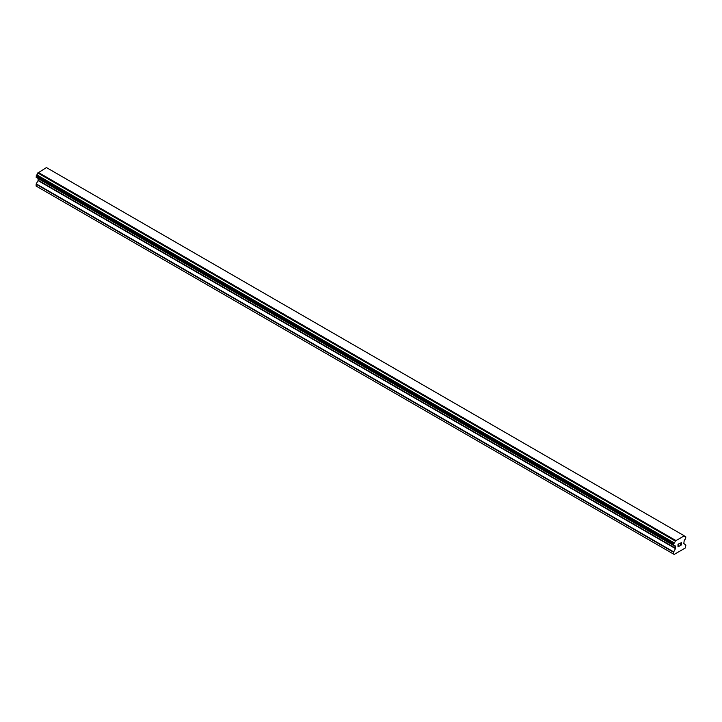 <?xml version="1.0" encoding="UTF-8"?>
<svg xmlns="http://www.w3.org/2000/svg" width="722" height="722" viewBox="0 0 722 722"><rect width="100%" height="100%" fill="white"/><g stroke="black" fill="none" stroke-linecap="round" stroke-linejoin="round"><path stroke-width="1.08" d="M678.166 544.361L678.166 545.408L678.157 544.361L679.321 543.693L678.157 544.361M678.166 545.408L678.788 545.038M678.166 545.579L678.166 546.617L678.157 545.579M678.166 546.617L679.321 545.949M678.012 546.879L679.321 546.121L678.012 546.879L678.012 544.271L679.321 543.522M680.223 543.657L681.424 542.556M681.424 543.314L681.108 543.991L681.424 543.314M681.108 543.991L680.413 545.327L681.108 543.991M680.413 545.327L681.64 544.614M680.097 545.679L681.64 544.785L680.088 545.679L681.378 543.079L680.476 543.143L681.279 542.673M674.213 545.606A1.751 1.011 -60 0 1 674.926 545.606A1.751 1.011 -60 0 1 675.287 546.22L673.509 545.164L674.222 542.854A1.751 1.011 -60 0 0 675.278 541.013L684.122 535.904A1.751 1.011 -60 0 0 684.474 536.527A1.751 1.011 -60 0 0 685.187 536.518L685.9 536.969L685.187 539.271A1.751 1.011 -60 0 0 684.122 541.121L683.815 543.513L685.9 545.056L685.232 548.052L674.168 554.433L673.509 554.054L673.509 552.213L675.485 548.612L38.076 180.608L36.199 183.857L36.1 186.05L673.509 554.054M675.485 548.612L675.287 546.22M38.158 178.469L38.076 180.608M36.66 177.603L674.068 545.606L36.66 177.603M683.842 535.562L46.434 167.567L37.878 173.009A1.751 1.011 -60 0 1 36.813 174.85L36.181 177.332L673.581 545.336M685.34 536.518L684.122 535.823L685.34 536.518M675.566 540.345L38.158 172.341M675.278 541.013L37.878 173.009M685.187 536.518L684.122 535.904M675.359 540.706L37.95 172.702M674.222 542.854L36.813 174.85M674.068 543.025L36.66 175.022M673.581 543.865L36.181 175.861M673.509 544.126L36.1 176.123M673.509 545.164L36.1 177.161M675.584 546.617L38.185 178.614M675.584 548.269L38.185 180.265M673.608 551.861L36.199 183.857M673.509 552.213L36.1 184.209"/></g></svg>
